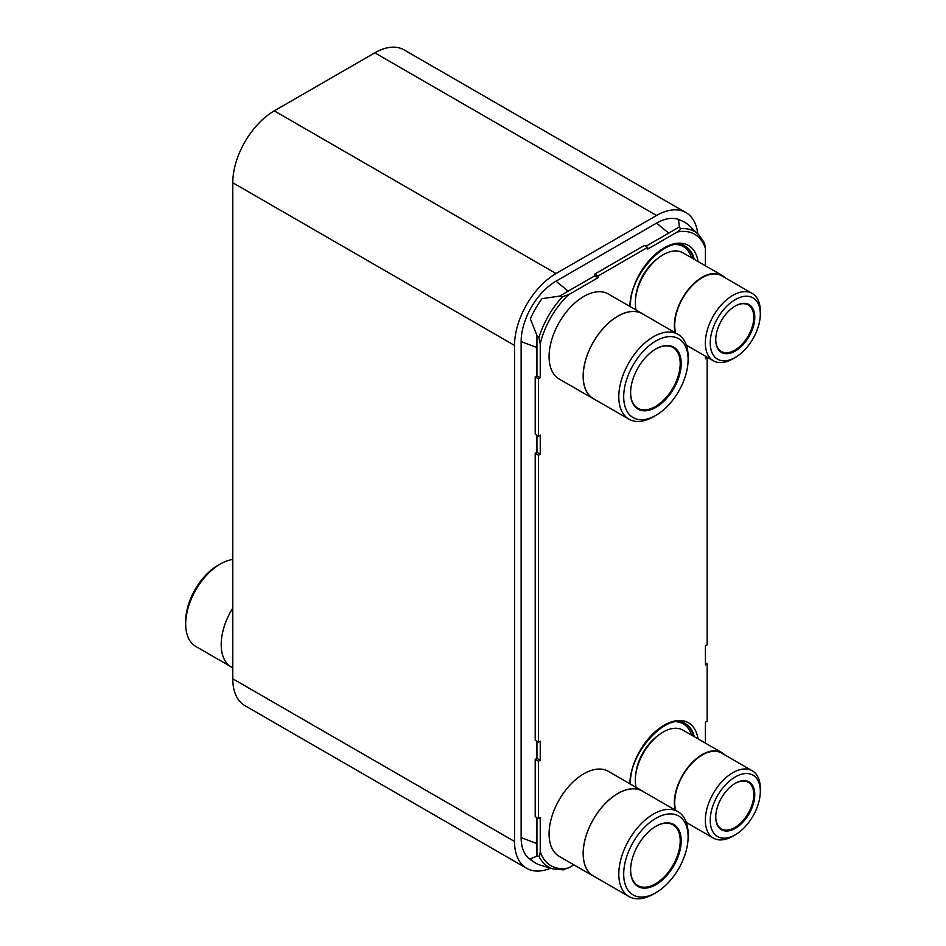 <?xml version="1.0" encoding="UTF-8"?>
<svg xmlns="http://www.w3.org/2000/svg" width="946" height="946" viewBox="0 0 946 946"><rect width="100%" height="100%" fill="white"/><g stroke="black" fill="none" stroke-linecap="round" stroke-linejoin="round"><path stroke-width="1.42" d="M681.191 220.655A49.346 28.486 120 0 0 656.559 223.126L556.035 281.175A49.346 28.486 120 0 0 521.14 341.601L521.14 837.636A49.346 28.486 120 0 0 532.255 860.706M550.537 868.168A58.699 33.89 -60 0 1 526.686 868.333A58.699 33.89 -60 0 1 514.529 841.455L232.775 678.79L232.775 182.744A58.699 33.89 -60 0 1 274.269 110.859L374.805 52.822A58.699 33.89 -60 0 1 404.155 49.913L685.909 212.59A58.699 33.89 -60 0 1 697.758 233.768M685.909 212.59A58.699 33.89 -60 0 0 656.559 215.487L556.035 273.536A58.699 33.89 -60 0 0 514.529 345.42L514.529 841.455M526.686 868.333L244.931 705.657A58.699 33.89 -60 0 1 232.775 678.79M536.938 817.64L536.938 856.13A64.423 37.19 -60 0 1 536.938 856.13L538.901 856.165C539.492 856.816 539.941 855.279 540.237 851.577A61.585 35.558 120 0 0 568.558 867.931L562.574 869.835M705.42 265.791L705.42 248.431A61.585 35.558 120 0 0 677.111 232.077C680.174 229.973 681.274 228.826 680.411 228.625L679.394 226.945A64.423 37.19 -60 0 1 679.405 226.945L645.811 246.327M677.111 232.077L647.632 249.094L647.632 247.379L644.332 245.463L594.727 274.104L594.727 275.83L559.654 296.074A64.423 37.19 120 0 0 559.642 296.086L541.987 298.676A66.977 38.668 120 0 0 530.351 318.826L536.938 335.404A64.423 37.19 120 0 0 536.938 335.428L536.938 375.917L535.2 376.922L535.2 434.202L538.499 436.118L540.237 435.113L540.237 454.198L538.499 455.203L538.499 742.172L540.237 741.167L540.237 760.265L538.499 761.27L538.499 818.55L540.237 817.545L540.237 851.577M536.938 435.207L536.938 452.294L535.2 453.3L535.2 740.269L538.499 742.172M536.938 741.274L536.938 758.361L535.2 759.354L535.2 816.635L538.499 818.55M538.901 856.165A63.879 36.882 120 0 0 553.162 868.948L540.58 865.223A66.977 38.668 -60 0 1 530.351 858.873L536.938 856.142M568.558 867.931L573.891 864.845M647.632 247.379L598.026 276.019L598.026 277.734L568.558 294.75A61.585 35.558 120 0 0 540.237 343.8L540.237 377.832L538.499 378.838L538.499 436.118M705.42 743.118L705.42 722.176L707.159 721.171L707.159 663.891L705.42 664.896L705.42 645.799L707.159 644.805L707.159 357.836L705.42 358.83L705.42 356.181M535.2 759.354L538.499 761.27M536.938 758.361L540.237 760.265M535.2 453.3L538.499 455.203M536.938 452.294L540.237 454.198M535.2 376.922L538.499 378.838M536.938 375.917L540.237 377.832M536.938 335.428L538.901 337.663L540.237 343.8M568.558 294.75L562.574 296.654L559.654 296.074M594.727 275.83L598.026 277.734M594.727 274.104L598.026 276.019M679.405 226.945L678.483 219.862A66.977 38.668 -60 0 1 689.102 225.55L698.609 234.584A63.879 36.882 120 0 0 680.411 228.625M705.42 248.431L704.557 243.051L698.609 234.584M705.42 356.831L707.159 357.836M705.42 662.898L707.159 663.891M642.429 791.01A49.109 28.356 -60 0 0 604.589 804.159A49.109 28.356 -60 0 0 583.15 853.588A49.109 28.356 120 0 0 593.319 876.067L559.252 856.402A49.109 28.356 120 0 1 549.082 833.923A49.109 28.356 -60 0 1 570.521 784.494A49.109 28.356 -60 0 1 608.361 771.345L642.429 791.01A49.109 28.356 -60 0 1 643.978 792.027M593.319 876.067A49.109 28.356 120 0 0 594.975 876.895M628.96 896.512L593.367 875.972A49.003 28.285 120 0 1 583.221 853.54A49.003 28.285 -60 0 1 604.612 804.23A49.003 28.285 -60 0 1 642.369 791.104L677.963 811.644A49.003 28.285 120 0 0 640.194 824.77A49.003 28.285 120 0 0 618.802 874.08A49.003 28.285 120 0 0 628.96 896.512A49.003 28.285 120 0 0 653.461 894.088L655.909 892.681A45.538 26.299 120 0 0 688.109 836.903L688.109 834.076A49.003 28.285 120 0 0 677.963 811.644M688.109 836.903A45.538 26.299 120 0 0 655.897 818.302A45.538 26.299 120 0 0 623.698 874.08A45.538 26.299 120 0 0 655.909 892.681M681.203 840.888A35.782 20.658 120 0 0 655.897 826.284A35.782 20.658 120 0 0 630.604 870.095L630.604 870.095A35.782 20.658 120 0 0 655.897 884.699A35.782 20.658 120 0 0 681.203 840.888M630.604 869.812A35.073 20.256 120 0 0 637.864 885.586A35.073 20.256 120 0 0 664.896 876.185A35.073 20.256 120 0 0 680.209 840.888A35.073 20.256 120 0 0 672.949 824.829A35.073 20.256 120 0 0 655.649 826.426M642.429 313.682A49.109 28.356 -60 0 0 604.589 326.831A49.109 28.356 -60 0 0 583.15 376.26A49.109 28.356 120 0 0 593.319 398.739L559.252 379.074A49.109 28.356 120 0 1 549.082 356.595A49.109 28.356 -60 0 1 570.521 307.166A49.109 28.356 -60 0 1 608.361 294.017L642.429 313.682A49.109 28.356 -60 0 1 643.978 314.699M593.319 398.739A49.109 28.356 120 0 0 594.975 399.567M628.96 419.184L593.367 398.644A49.003 28.285 120 0 1 583.221 376.212A49.003 28.285 -60 0 1 604.612 326.902A49.003 28.285 -60 0 1 642.369 313.776L677.963 334.316A49.003 28.285 120 0 0 640.194 347.442A49.003 28.285 120 0 0 618.802 396.752A49.003 28.285 120 0 0 628.96 419.184A49.003 28.285 120 0 0 653.461 416.76L655.909 415.353A45.538 26.299 120 0 0 688.109 359.575L688.109 356.748A49.003 28.285 120 0 0 677.963 334.316M688.109 359.575A45.538 26.299 120 0 0 655.897 340.974A45.538 26.299 120 0 0 623.698 396.752A45.538 26.299 120 0 0 655.909 415.353M681.203 363.56A35.782 20.658 120 0 0 655.897 348.956A35.782 20.658 120 0 0 630.604 392.767L630.604 392.767A35.782 20.658 120 0 0 655.897 407.371A35.782 20.658 120 0 0 681.203 363.56M630.604 392.484A35.073 20.256 120 0 0 637.864 408.258A35.073 20.256 120 0 0 664.896 398.857A35.073 20.256 120 0 0 680.209 363.56A35.073 20.256 120 0 0 672.949 347.501A35.073 20.256 120 0 0 655.649 349.098M635.818 296.583A35.664 20.587 -60 0 1 657.884 258.364M636.079 310.016A39.401 22.751 120 0 1 635.322 302.992A39.401 22.751 -60 0 1 652.515 263.331A39.401 22.751 -60 0 1 682.882 252.783L721.904 275.31A39.401 22.751 -60 0 1 724.849 277.616M675.137 332.685A39.401 22.751 120 0 1 674.344 325.519A39.401 22.751 -60 0 1 691.538 285.858A39.401 22.751 -60 0 1 721.904 275.31M675.657 332.98A38.881 22.444 120 0 1 674.711 325.306A38.881 22.444 -60 0 1 691.68 286.177A38.881 22.444 -60 0 1 721.632 275.759L752.259 293.449A38.881 22.444 120 0 0 722.306 303.855A38.881 22.444 120 0 0 705.338 342.984A38.881 22.444 120 0 0 713.39 360.781A38.881 22.444 120 0 0 732.831 358.853L735.267 357.446A35.416 20.445 120 0 0 760.312 314.06L760.312 311.246A38.881 22.444 120 0 0 752.259 293.449M760.312 314.06L760.312 314.06A35.416 20.445 120 0 0 735.267 299.61A35.416 20.445 120 0 0 710.233 342.984A35.416 20.445 120 0 0 735.267 357.446M754.778 317.253A27.588 15.928 120 0 0 735.267 305.996A27.588 15.928 120 0 0 715.755 339.791A27.588 15.928 120 0 0 735.267 351.049A27.588 15.928 120 0 0 754.778 317.253M715.755 339.496A26.89 15.526 120 0 0 721.325 351.522A26.89 15.526 120 0 0 742.054 344.32A26.89 15.526 120 0 0 753.785 317.253A26.89 15.526 120 0 0 748.215 304.943A26.89 15.526 120 0 0 735.018 306.137M635.818 773.911A35.664 20.587 -60 0 1 657.884 735.692M636.079 787.344A39.401 22.751 120 0 1 635.322 780.32A39.401 22.751 -60 0 1 652.515 740.659A39.401 22.751 -60 0 1 682.882 730.111L721.904 752.638A39.401 22.751 -60 0 1 724.849 754.943M675.137 810.013A39.401 22.751 120 0 1 674.344 802.847A39.401 22.751 -60 0 1 691.538 763.186A39.401 22.751 -60 0 1 721.904 752.638M675.657 810.308A38.881 22.444 120 0 1 674.711 802.634A38.881 22.444 -60 0 1 691.68 763.505A38.881 22.444 -60 0 1 721.632 753.087L752.259 770.777A38.881 22.444 120 0 0 722.306 781.183A38.881 22.444 120 0 0 705.338 820.312A38.881 22.444 120 0 0 713.39 838.109A38.881 22.444 120 0 0 732.831 836.181L735.267 834.774A35.416 20.445 120 0 0 760.312 791.388L760.312 788.574A38.881 22.444 120 0 0 752.259 770.777M760.312 791.388L760.312 791.388A35.416 20.445 120 0 0 735.267 776.938A35.416 20.445 120 0 0 710.233 820.312A35.416 20.445 120 0 0 735.267 834.774M754.778 794.581A27.588 15.928 120 0 0 735.267 783.323A27.588 15.928 120 0 0 715.755 817.119A27.588 15.928 120 0 0 735.267 828.377A27.588 15.928 120 0 0 754.778 794.581M715.755 816.824A26.89 15.526 120 0 0 721.325 828.85A26.89 15.526 120 0 0 742.054 821.648A26.89 15.526 120 0 0 753.785 794.581A26.89 15.526 120 0 0 748.215 782.271A26.89 15.526 120 0 0 735.018 783.465M232.775 608.042A49.109 28.356 -60 0 0 221.198 644.616A49.109 28.356 120 0 0 231.368 667.096L232.775 667.9M229.819 666.079L195.834 646.461A49.003 28.285 -60 0 1 185.688 624.029A49.003 28.285 -60 0 1 220.335 564.005A49.003 28.285 -60 0 1 232.775 559.5M220.335 564.005L217.887 565.424A45.538 26.299 -60 0 0 185.688 621.203L185.688 624.029M521.14 837.636L536.938 843.572M521.14 341.601L536.938 347.537M656.559 223.126L668.704 233.106M556.035 281.175L568.179 291.155M656.559 215.487L374.805 52.822M556.035 273.536L274.269 110.859M514.529 345.42L232.775 182.744M629.87 306.433A48.518 28.013 -60 0 1 661.751 249.342A48.518 28.013 -60 0 1 698.03 261.522M629.87 783.761A48.518 28.013 -60 0 1 661.751 726.67A48.518 28.013 -60 0 1 698.03 738.85M562.574 296.654A63.879 36.882 120 0 0 538.901 337.663M630.544 306.823L630.544 306.327C628.712 274.577 668.893 233.437 685.614 246.528A46.188 26.665 -60 0 1 694.269 259.346M685.2 246.303A46.188 26.665 -60 0 1 693.442 258.873M677.1 244.576A45.018 25.991 -60 0 1 691.443 257.726M677.1 721.904A45.018 25.991 -60 0 1 691.443 735.054M685.2 723.631A46.188 26.665 -60 0 1 693.442 736.201M630.544 784.151L630.544 783.655C628.712 751.904 668.893 710.765 685.614 723.856A46.188 26.665 -60 0 1 694.269 736.674M563.461 869.859L553.162 868.948M713.39 360.781L686.347 345.16M713.39 838.109L686.347 822.488"/></g></svg>
